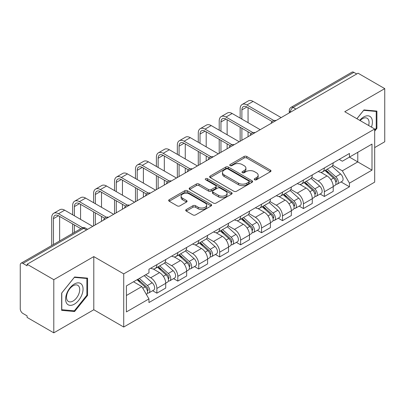 <?xml version="1.0" encoding="UTF-8"?>
<svg xmlns="http://www.w3.org/2000/svg" width="405" height="405" viewBox="0 0 405 405"><rect width="100%" height="100%" fill="white"/><g stroke="black" fill="none" stroke-linecap="round" stroke-linejoin="round"><path stroke-width="0.61" d="M254.608 179.759A1.306 0.754 0 0 0 256.451 179.759L270.449 171.679A1.863 1.073 0 0 0 270.996 170.915A1.863 1.073 0 0 0 270.449 170.156L246.736 156.467A1.863 1.073 0 0 0 244.104 156.467L230.106 164.546A1.306 0.754 0 0 0 229.726 165.078A1.306 0.754 0 0 0 230.106 165.615A1.306 0.754 0 0 0 231.954 165.615L233.761 164.567A5.964 3.442 0 0 1 242.195 164.567L244.169 165.706A5.964 3.442 0 0 1 245.916 168.141A5.964 3.442 0 0 1 244.169 170.576L242.357 171.619A1.306 0.754 0 0 0 241.977 172.155A1.306 0.754 0 0 0 242.357 172.687A1.306 0.754 0 0 0 244.205 172.687L246.012 171.639A5.964 3.442 0 0 1 254.446 171.639L256.421 172.783A5.964 3.442 0 0 1 258.167 175.213A5.964 3.442 0 0 1 256.421 177.648L254.608 178.696A1.306 0.754 0 0 0 254.229 179.228A1.306 0.754 0 0 0 254.608 179.759L254.608 178.696M186.275 209.552A1.863 1.073 0 0 0 185.728 210.311A1.863 1.073 0 0 0 186.275 211.076L192.927 214.913A1.863 1.073 0 0 0 195.559 214.913L211.106 205.942A1.863 1.073 0 0 0 211.653 205.178A1.863 1.073 0 0 0 211.106 204.419L187.394 190.73A1.863 1.073 0 0 0 184.761 190.73L169.214 199.706A1.863 1.073 0 0 0 168.667 200.465A1.863 1.073 0 0 0 169.214 201.224L177.248 205.867A1.863 1.073 0 0 0 179.886 205.867L186.538 202.024A1.863 1.073 0 0 0 187.085 201.265A1.863 1.073 0 0 0 186.538 200.5L182.554 198.202A4.981 2.875 0 0 1 181.091 196.167A4.981 2.875 0 0 1 184.169 193.509A4.981 2.875 0 0 1 189.601 194.132L205.208 203.143A4.981 2.875 0 0 1 206.672 205.178A4.981 2.875 0 0 1 203.594 207.836A4.981 2.875 0 0 1 198.161 207.213L195.559 205.715A1.863 1.073 0 0 0 192.927 205.715L186.275 209.552L186.275 211.076M123.722 273.876L93.793 256.598L53.799 279.688L27.095 264.268L358.045 73.199L384.75 88.619L344.756 111.709L374.686 128.987L123.722 273.876L123.722 327.032L374.686 182.139L374.686 128.987M233.893 191.261A1.863 1.073 0 0 0 236.53 191.261L252.072 182.285A1.863 1.073 0 0 0 252.619 181.526A1.863 1.073 0 0 0 252.072 180.767L228.359 167.078A1.863 1.073 0 0 0 225.727 167.078L210.185 176.053A1.863 1.073 0 0 0 209.638 176.813A1.863 1.073 0 0 0 210.185 177.572L233.893 191.261M206.16 180.043A1.306 0.754 0 0 1 207.481 180.225L207.481 178.676L231.589 192.593A1.863 1.073 0 0 1 232.136 193.352A1.863 1.073 0 0 1 231.589 194.117L216.047 203.087A1.863 1.073 0 0 1 213.41 203.087L189.697 189.398L189.697 187.88A1.863 1.073 0 0 0 189.155 188.639A1.863 1.073 0 0 0 189.697 189.398M189.697 187.88L196.349 184.037A1.863 1.073 0 0 1 198.987 184.037L208.6 189.591A1.863 1.073 0 0 0 211.238 189.591L215.647 187.039A1.863 1.073 0 0 0 216.194 186.28A1.863 1.073 0 0 0 215.647 185.52L205.639 179.739A1.306 0.754 0 0 1 205.254 179.207A1.306 0.754 0 0 1 206.059 178.514A1.306 0.754 0 0 1 207.481 178.676M53.799 279.688L53.799 332.844L27.095 317.424L27.095 315.875L22.933 313.47A3.797 2.192 -120 0 1 20.25 308.823L20.25 264.966A3.797 2.192 -120 0 1 21.035 263.23L81.83 228.131A3.797 2.192 60 0 1 83.729 228.319L22.933 263.417A3.797 2.192 -120 0 0 21.035 263.23M374.686 147.582L384.75 141.77L384.75 88.619M53.799 332.844L93.793 309.754L123.722 327.032M27.095 264.268L27.095 265.822L22.933 263.417M295.908 109.072L293.088 107.447A3.797 2.192 60 0 0 291.19 107.259L351.985 72.156A3.797 2.192 60 0 1 353.884 72.348L293.088 107.447A3.797 2.192 120 0 0 290.405 112.094L290.405 112.251M356.699 73.973L353.884 72.348M324.359 167.959A8.733 5.042 60 0 1 322.552 171.877L331.406 166.764A8.733 5.042 -120 0 0 333.214 162.845M311.789 177.36L318.183 181.055A8.733 5.042 60 0 1 324.359 191.747L333.214 186.634A8.733 5.042 -120 0 0 327.043 175.942L320.704 172.282M333.214 186.634L333.214 191.357L324.359 196.476L320.112 194.02M322.552 171.877A8.733 5.042 60 0 1 318.254 171.482M324.359 191.747L324.359 196.476M303.421 180.048A8.733 5.042 60 0 1 301.614 183.966L310.473 178.853A8.733 5.042 -120 0 0 312.28 174.935M299.173 206.11L303.421 208.56L312.28 203.447L312.28 198.718A8.733 5.042 -120 0 0 306.104 188.026L299.766 184.366M301.614 183.966A8.733 5.042 60 0 1 297.316 183.571M290.851 189.449L297.25 193.139A8.733 5.042 60 0 1 303.421 203.831L303.421 208.56M282.488 192.132A8.733 5.042 60 0 1 280.68 196.05L289.534 190.937A8.733 5.042 -120 0 0 291.342 187.019M278.24 218.194L282.488 220.649L291.342 215.536L291.342 210.808A8.733 5.042 -120 0 0 285.171 200.116L278.832 196.455M280.68 196.05A8.733 5.042 60 0 1 276.382 195.661M269.917 201.533L276.311 205.229A8.733 5.042 60 0 1 282.488 215.921L282.488 220.649M261.549 204.221A8.733 5.042 60 0 1 259.742 208.14L268.601 203.026A8.733 5.042 -120 0 0 270.408 199.108M257.302 230.283L261.549 232.733L270.408 227.62L270.408 222.897A8.733 5.042 -120 0 0 264.232 212.2L257.894 208.54M259.742 208.14A8.733 5.042 60 0 1 255.444 207.745M248.979 213.622L255.378 217.318A8.733 5.042 60 0 1 261.549 228.01L261.549 232.733M240.616 216.31A8.733 5.042 60 0 1 238.808 220.229L247.663 215.116A8.733 5.042 -120 0 0 249.47 211.192M236.368 242.372L240.616 244.822L249.47 239.709L249.47 234.981A8.733 5.042 -120 0 0 243.299 224.289L236.96 220.629M238.808 220.229A8.733 5.042 60 0 1 234.51 219.834M228.045 225.712L234.439 229.402A8.733 5.042 60 0 1 240.616 240.094L240.616 244.822M219.677 228.395A8.733 5.042 60 0 1 217.87 232.313L226.729 227.2A8.733 5.042 -120 0 0 228.536 223.282M215.43 254.456L219.677 256.912L228.536 251.794L228.536 247.07A8.733 5.042 -120 0 0 222.36 236.378L216.022 232.718M217.87 232.313A8.733 5.042 60 0 1 213.572 231.918M207.107 237.796L213.506 241.491A8.733 5.042 60 0 1 219.677 252.183L219.677 256.912M198.744 240.484A8.733 5.042 60 0 1 196.936 244.402L205.791 239.289A8.733 5.042 -120 0 0 207.598 235.371M194.496 266.546L198.744 268.996L207.598 263.883L207.598 259.154A8.733 5.042 -120 0 0 201.427 248.462L195.089 244.802M196.936 244.402A8.733 5.042 60 0 1 192.638 244.007M186.173 249.885L192.567 253.576A8.733 5.042 60 0 1 198.744 264.273L198.744 268.996M177.805 252.568A8.733 5.042 60 0 1 175.998 256.492L184.857 251.373A8.733 5.042 -120 0 0 186.665 247.455M173.558 278.63L177.805 281.085L186.665 275.972L186.665 271.244A8.733 5.042 -120 0 0 180.488 260.552L174.15 256.892M175.998 256.492A8.733 5.042 60 0 1 171.7 256.097M165.235 261.969L171.634 265.665A8.733 5.042 60 0 1 177.805 276.357L177.805 281.085M156.872 264.657A8.733 5.042 60 0 1 155.064 268.576L163.919 263.463A8.733 5.042 -120 0 0 165.726 259.544M152.624 290.719L156.872 293.169L165.726 288.056L165.726 283.333A8.733 5.042 -120 0 0 159.555 272.636L153.217 268.976M155.064 268.576A8.733 5.042 60 0 1 150.766 268.181M145.597 274.808L150.695 277.754A8.733 5.042 60 0 1 156.872 288.446L156.872 293.169M339.188 159.398L342.341 161.22L372.003 144.094L357.777 152.31L357.777 161.914L342.341 170.824L332.723 165.275M126.406 295.493L141.841 286.583L148.954 298.905L126.406 311.921L126.406 285.889L148.954 272.869L148.954 269.229L349.454 153.47L349.454 157.11L372.003 170.13L349.454 183.146L342.341 170.824M372.003 144.094L372.003 170.13M148.954 298.905L148.954 302.545L349.454 186.786L349.454 183.146M374.686 131.114L376.898 128.36L376.898 111.091L363.948 109.937L356.891 118.716M93.793 256.598L93.793 309.754M61.651 310.367L74.601 311.521L87.556 295.412L87.556 278.144L74.601 276.99L61.651 293.099L61.651 310.367M141.841 286.583L133.518 281.779M341.045 181.936L349.454 186.786M376.23 127.975L376.898 128.36M73.234 310.731L74.601 311.521M86.883 295.027L87.556 295.412M255.13 179.941L256.421 179.197A5.964 3.442 0 0 0 258.167 176.762L258.167 175.213M245.916 168.141L245.916 169.69A5.964 3.442 0 0 1 244.169 172.125L242.878 172.869M270.424 171.695L246.736 158.016A1.863 1.073 0 0 0 244.104 158.016L230.627 165.797M252.047 182.301L228.359 168.627A1.863 1.073 0 0 0 225.727 168.627L210.21 177.587M248.781 182.058A1.306 0.754 0 0 0 249.161 181.526A1.306 0.754 0 0 0 248.781 180.994L227.964 168.976A1.306 0.754 0 0 0 226.122 168.976L224.213 170.08A5.964 3.442 0 0 0 222.466 172.515A5.964 3.442 0 0 0 224.213 174.95L238.439 183.161A5.964 3.442 0 0 0 246.868 183.161L248.781 182.058L248.781 183.607A1.306 0.754 0 0 0 249.161 183.075L249.161 181.526M222.466 172.515L222.466 174.064A5.964 3.442 0 0 0 224.213 176.499L224.213 174.95M248.781 183.607L246.868 184.71A5.964 3.442 0 0 1 238.439 184.71L224.213 176.499M189.722 189.413L196.349 185.586L196.349 184.037M216.194 186.28L216.194 187.829A1.863 1.073 0 0 1 215.647 188.588L211.238 191.14A1.863 1.073 0 0 1 208.6 191.14L198.987 185.586A1.863 1.073 0 0 0 196.349 185.586M207.481 180.225L231.564 194.127M218.578 195.352A4.981 2.875 0 0 0 224.011 195.974A4.981 2.875 0 0 0 227.089 193.317A4.981 2.875 0 0 0 225.631 191.281L220.128 188.107A1.863 1.073 0 0 0 217.495 188.107L213.081 190.654A1.863 1.073 0 0 0 212.534 191.413A1.863 1.073 0 0 0 213.081 192.173L218.578 195.352L218.578 196.901A4.981 2.875 0 0 0 224.011 197.524A4.981 2.875 0 0 0 227.089 194.866L227.089 193.317M212.534 191.413L212.534 192.962A1.863 1.073 0 0 0 213.081 193.727L213.081 192.173M218.578 196.901L213.081 193.727M206.672 205.178L206.672 206.727A4.981 2.875 0 0 1 203.594 209.39A4.981 2.875 0 0 1 198.161 208.762L195.559 207.264A1.863 1.073 0 0 0 192.927 207.264L186.3 211.086M181.091 196.167L181.091 197.716A4.981 2.875 0 0 0 182.554 199.751L182.554 198.202M186.513 202.039L182.554 199.751M211.081 205.953L187.394 192.279A1.863 1.073 0 0 0 184.761 192.279L169.239 201.239M324.962 170.485L333.492 178.099A4.744 2.739 60 0 1 334.986 185.434L333.214 186.457M325.19 170.687L329.204 173.006M325.822 169.989L335.315 178.458A2.278 1.316 60 0 1 336.034 181.982A2.278 1.316 60 0 1 335.826 182.063M327.245 169.168L335.775 176.782A4.744 2.739 60 0 1 337.264 184.118A4.744 2.739 60 0 1 335.831 184.27M332.004 166.313L340.605 173.993A4.744 2.739 60 0 1 342.098 181.329L337.264 184.118M241.891 119.105L241.891 109.887A7.118 4.111 60 0 1 243.364 106.626A7.118 4.111 60 0 1 246.923 106.981L272.119 121.53M281.146 117.597L253.095 101.402A9.583 5.533 -120 0 0 248.3 100.926L242.129 104.49A9.583 5.533 -120 0 0 240.145 108.879L240.145 118.098M273.856 120.513L246.923 104.966A9.583 5.533 -120 0 0 242.129 104.49M240.145 127.241L240.145 141.264M241.891 140.257L241.891 128.248M248.062 136.693L248.062 131.812M248.062 122.669L248.062 107.639M304.028 182.574L312.559 190.183A4.744 2.739 60 0 1 314.047 197.524L312.275 198.546M304.251 182.771L308.271 185.09M304.889 182.073L314.381 190.547A2.278 1.316 60 0 1 315.095 194.066A2.278 1.316 60 0 1 314.887 194.152M306.307 181.253L314.842 188.867A4.744 2.739 60 0 1 316.33 196.202A4.744 2.739 60 0 1 314.898 196.359M311.065 178.397L319.672 186.077A4.744 2.739 60 0 1 321.16 193.413L316.33 196.202M283.09 194.658L291.62 202.272A4.744 2.739 60 0 1 293.114 209.608L291.342 210.63M283.318 194.861L287.332 197.179M283.951 194.162L293.443 202.632A2.278 1.316 60 0 1 294.162 206.155A2.278 1.316 60 0 1 293.954 206.236M285.373 193.342L293.903 200.956A4.744 2.739 60 0 1 295.392 208.291A4.744 2.739 60 0 1 293.959 208.443M290.132 190.487L298.733 198.166A4.744 2.739 60 0 1 300.226 205.502L295.392 208.291M371.456 127.119A12.337 7.123 120 0 0 371.233 117.653A12.337 7.123 120 0 0 359.726 120.351M368.631 125.489A9.34 5.392 120 0 0 368.175 119.227A9.34 5.392 120 0 0 367.127 118.255A9.34 5.392 120 0 0 360.111 120.568M356.921 118.731L363.68 110.317L376.23 111.441L376.23 128.167L374.686 130.091M375.394 110.96L376.23 111.441M81.891 284.705A12.337 7.123 120 0 0 69.974 287.894A12.337 7.123 120 0 0 66.779 303.497A12.337 7.123 120 0 0 78.697 300.308A12.337 7.123 120 0 0 81.891 284.705M78.833 286.279A9.34 5.392 120 0 0 77.78 285.307A9.34 5.392 120 0 0 69.093 289.666A9.34 5.392 120 0 0 67.392 300.51A9.34 5.392 120 0 0 68.44 301.482A9.34 5.392 120 0 0 77.132 297.123A9.34 5.392 120 0 0 78.833 286.279M74.333 310.832L61.788 309.709L61.788 292.982L74.333 277.369L86.883 278.488L86.883 295.22L74.333 310.832M86.052 278.012L86.883 278.488M220.953 131.195L220.953 121.976A7.118 4.111 60 0 1 222.426 118.716A7.118 4.111 60 0 1 225.985 119.07L251.186 133.615M260.207 129.681L232.161 113.491A9.583 5.533 -120 0 0 227.367 113.015L221.196 116.579A9.583 5.533 -120 0 0 219.206 120.968L219.206 130.187M252.917 132.602L225.985 117.055A9.583 5.533 -120 0 0 221.196 116.579M219.206 139.33L219.206 153.353M220.953 152.346L220.953 140.338M227.129 148.782L227.129 143.902M227.129 134.759L227.129 119.728M200.019 143.279L200.019 134.06A7.118 4.111 60 0 1 201.493 130.805A7.118 4.111 60 0 1 205.052 131.154L230.248 145.704M239.274 141.77L211.223 125.575A9.583 5.533 -120 0 0 206.434 125.099L200.257 128.663A9.583 5.533 -120 0 0 198.273 133.053L198.273 142.271M231.984 144.691L205.052 129.139A9.583 5.533 -120 0 0 200.257 128.663M198.273 151.414L198.273 165.442M200.019 164.435L200.019 152.422M206.191 160.871L206.191 155.986M206.191 146.843L206.191 131.812M262.156 206.747L270.687 214.361A4.744 2.739 60 0 1 272.175 221.697L270.403 222.72M262.379 206.95L266.399 209.269M263.017 206.251L272.509 214.721A2.278 1.316 60 0 1 273.223 218.244A2.278 1.316 60 0 1 273.016 218.325M264.435 205.431L272.97 213.04A4.744 2.739 60 0 1 274.458 220.381A4.744 2.739 60 0 1 273.026 220.533M269.193 202.576L277.8 210.251A4.744 2.739 60 0 1 279.288 217.591L274.458 220.381M241.218 218.832L249.748 226.446A4.744 2.739 60 0 1 251.242 233.781L249.47 234.804M241.446 219.034L245.46 221.353M242.079 218.335L251.571 226.81A2.278 1.316 60 0 1 252.29 230.329A2.278 1.316 60 0 1 252.082 230.41M243.501 217.515L252.031 225.129A4.744 2.739 60 0 1 253.52 232.465A4.744 2.739 60 0 1 252.087 232.617M248.26 214.66L256.861 222.34A4.744 2.739 60 0 1 258.355 229.675L253.52 232.465M220.285 230.921L228.815 238.535A4.744 2.739 60 0 1 230.303 245.87L228.531 246.893M220.507 231.123L224.527 233.442M221.145 230.425L230.637 238.894A2.278 1.316 60 0 1 231.351 242.418A2.278 1.316 60 0 1 231.144 242.499M222.563 229.605L231.098 237.219A4.744 2.739 60 0 1 232.586 244.554A4.744 2.739 60 0 1 231.154 244.706M227.321 226.749L235.928 234.429A4.744 2.739 60 0 1 237.416 241.765L232.586 244.554M179.081 155.368L179.081 146.149A7.118 4.111 60 0 1 180.554 142.889A7.118 4.111 60 0 1 184.113 143.243L209.314 157.793M218.335 153.859L190.289 137.665A9.583 5.533 -120 0 0 185.495 137.189L179.324 140.753A9.583 5.533 -120 0 0 177.334 145.142L177.334 154.361M211.045 156.775L184.113 141.229A9.583 5.533 -120 0 0 179.324 140.753M177.334 163.504L177.334 177.527M179.081 176.519L179.081 164.511M185.257 172.955L185.257 168.075M185.257 158.932L185.257 143.902M158.147 167.457L158.147 158.233A7.118 4.111 60 0 1 159.621 154.978A7.118 4.111 60 0 1 163.18 155.328L188.376 169.877M197.402 165.944L169.351 149.749A9.583 5.533 -120 0 0 164.562 149.278L158.385 152.842A9.583 5.533 -120 0 0 156.401 157.226L156.401 166.45M190.112 168.865L163.18 153.313A9.583 5.533 -120 0 0 158.385 152.842M156.401 175.593L156.401 189.616M158.147 188.608L158.147 176.6M164.319 185.044L164.319 180.164M164.319 171.021L164.319 155.986M137.209 179.542L137.209 170.323A7.118 4.111 60 0 1 138.682 167.062A7.118 4.111 60 0 1 142.241 167.417L167.442 181.966M176.464 178.033L148.417 161.838A9.583 5.533 -120 0 0 143.623 161.362L137.452 164.926A9.583 5.533 -120 0 0 135.462 169.315L135.462 178.534M169.174 180.949L142.241 165.402A9.583 5.533 -120 0 0 137.452 164.926M135.462 187.677L135.462 201.7M137.209 200.698L137.209 188.684M143.385 197.129L143.385 192.248M143.385 183.106L143.385 168.075M199.346 243.01L207.876 250.619A4.744 2.739 60 0 1 209.37 257.96L207.598 258.982M199.574 243.208L203.588 245.526M200.207 242.514L209.699 250.984A2.278 1.316 60 0 1 210.418 254.502A2.278 1.316 60 0 1 210.21 254.588M201.629 241.689L210.16 249.303A4.744 2.739 60 0 1 211.648 256.638A4.744 2.739 60 0 1 210.215 256.795M206.388 238.834L214.989 246.513A4.744 2.739 60 0 1 216.483 253.849L211.648 256.638M116.275 191.631L116.275 182.412A7.118 4.111 60 0 1 117.749 179.152A7.118 4.111 60 0 1 121.308 179.506L146.504 194.051M155.53 190.117L127.479 173.927A9.583 5.533 -120 0 0 122.69 173.451L116.513 177.015A9.583 5.533 -120 0 0 114.529 181.405L114.529 190.623M148.24 193.038L121.308 177.491A9.583 5.533 -120 0 0 116.513 177.015M114.529 199.766L114.529 213.789M116.275 212.782L116.275 200.774M122.447 209.218L122.447 204.338M122.447 195.195L122.447 180.164M178.413 255.094L186.943 262.708A4.744 2.739 60 0 1 188.431 270.044L186.665 271.067M178.635 255.297L182.655 257.615M179.273 254.598L188.765 263.068A2.278 1.316 60 0 1 189.479 266.591A2.278 1.316 60 0 1 189.272 266.672M180.691 253.778L189.226 261.392A4.744 2.739 60 0 1 190.715 268.728A4.744 2.739 60 0 1 189.282 268.88M185.45 250.923L194.056 258.603A4.744 2.739 60 0 1 195.544 265.938L190.715 268.728M95.337 203.715L95.337 194.496A7.118 4.111 60 0 1 96.81 191.241A7.118 4.111 60 0 1 100.369 191.59L125.57 206.14M134.592 202.206L106.545 186.011A9.583 5.533 -120 0 0 101.751 185.536L95.58 189.1A9.583 5.533 -120 0 0 93.59 193.489L93.59 202.708M127.302 205.127L100.369 189.575A9.583 5.533 -120 0 0 95.58 189.1M93.59 211.85L93.59 225.879M95.337 224.871L95.337 212.858M101.513 221.307L101.513 216.422M101.513 207.279L101.513 192.248M157.474 267.184L166.004 274.798A4.744 2.739 60 0 1 167.498 282.133L165.726 283.156M157.702 267.386L161.716 269.705M158.335 266.687L167.827 275.157A2.278 1.316 60 0 1 168.546 278.68A2.278 1.316 60 0 1 168.338 278.761M159.757 265.867L168.288 273.476A4.744 2.739 60 0 1 169.776 280.817A4.744 2.739 60 0 1 168.343 280.969M164.516 263.012L173.117 270.687A4.744 2.739 60 0 1 174.611 278.027L169.776 280.817M74.404 215.804L74.404 206.585A7.118 4.111 60 0 1 75.877 203.325A7.118 4.111 60 0 1 79.436 203.68L104.632 218.229M113.658 214.296L85.607 198.101A9.583 5.533 -120 0 0 80.818 197.625L74.641 201.189A9.583 5.533 -120 0 0 72.657 205.578L72.657 214.797M106.368 217.212L79.436 201.665A9.583 5.533 -120 0 0 74.641 201.189M72.657 223.94L72.657 233.427M74.404 232.419L74.404 224.947M80.575 228.855L80.575 228.511M80.575 219.368L80.575 204.338M137.062 279.733L145.071 286.882A4.744 2.739 60 0 1 146.559 294.217L146.327 294.354M137.143 279.688L140.783 281.789M137.923 279.237L146.894 287.246A2.278 1.316 60 0 1 147.607 290.765A2.278 1.316 60 0 1 147.4 290.846M139.345 278.417L147.354 285.565A4.744 2.739 60 0 1 148.843 292.901A4.744 2.739 60 0 1 147.41 293.053M144.175 275.628L152.184 282.776A4.744 2.739 60 0 1 153.672 290.112L148.843 292.901M53.465 244.509L53.465 218.67A7.118 4.111 60 0 1 54.938 215.414A7.118 4.111 60 0 1 58.497 215.764L80.873 228.683M92.72 226.38L64.673 210.185A9.583 5.533 -120 0 0 59.879 209.714L53.708 213.278A9.583 5.533 -120 0 0 51.718 217.662L51.718 245.516M82.747 227.752L58.497 213.749A9.583 5.533 -120 0 0 53.708 213.278M59.641 240.945L59.641 216.422M290.537 112.17L290.405 112.094A3.797 2.192 0 0 1 289.292 110.545L289.292 112.889M177.805 276.357L186.665 271.244M198.744 264.273L207.598 259.154M219.677 252.183L228.536 247.07M240.616 240.094L249.47 234.981M261.549 228.01L270.408 222.897M282.488 215.921L291.342 210.808M303.421 203.831L312.28 198.718M156.872 288.446L165.726 283.333M150.695 277.754L159.555 272.636M171.634 265.665L180.488 260.552M192.567 253.576L201.427 248.462M213.506 241.491L222.36 236.378M234.439 229.402L243.299 224.289M255.378 217.318L264.232 212.2M276.311 205.229L285.171 200.116M297.25 193.139L306.104 188.026M318.183 181.055L327.043 175.942M275.673 120.751A3.797 2.192 120 0 0 273.998 121.723M254.74 132.84A3.797 2.192 120 0 0 253.064 133.807M233.801 144.929A3.797 2.192 120 0 0 232.126 145.896M212.868 157.013A3.797 2.192 120 0 0 211.192 157.98M191.929 169.103A3.797 2.192 120 0 0 190.254 170.07M170.996 181.192A3.797 2.192 120 0 0 169.32 182.159M150.058 193.276A3.797 2.192 120 0 0 148.382 194.243M129.124 205.365A3.797 2.192 120 0 0 127.448 206.332M108.186 217.45A3.797 2.192 120 0 0 106.51 218.416M86.549 229.944L83.729 228.319A3.797 2.192 120 0 1 85.627 228.131A3.797 3.797 0 0 0 81.83 228.131M256.421 179.197L256.421 177.648M242.357 172.687L242.357 171.619M244.169 172.125L244.169 170.576M230.106 165.615L230.106 164.546M244.104 158.016L244.104 156.467M246.736 158.016L246.736 156.467M270.449 171.679L270.449 170.156M210.185 177.572L210.185 176.053M225.727 168.627L225.727 167.078M228.359 168.627L228.359 167.078M252.072 182.285L252.072 180.767M238.439 184.71L238.439 183.161M246.868 184.71L246.868 183.161M198.987 185.586L198.987 184.037M208.6 191.14L208.6 189.591M211.238 191.14L211.238 189.591M215.647 188.588L215.647 187.039M231.589 194.117L231.589 192.593M192.927 207.264L192.927 205.715M195.559 207.264L195.559 205.715M198.161 208.762L198.161 207.213M186.538 202.024L186.538 200.5M169.214 201.224L169.214 199.706M184.761 192.279L184.761 190.73M187.394 192.279L187.394 190.73M211.106 205.942L211.106 204.419M333.492 178.099L330.834 179.633M336.504 180.939L335.649 181.43M340.605 173.993L335.775 176.782M246.923 104.966L253.095 101.402M241.891 109.887L246.923 106.981M312.559 190.183L309.896 191.722M315.566 193.023L314.71 193.519M319.672 186.077L314.842 188.867M291.62 202.272L288.962 203.806M294.632 205.112L293.777 205.608M298.733 198.166L293.903 200.956M225.985 117.055L232.161 113.491M220.953 121.976L225.985 119.07M205.052 129.139L211.223 125.575M200.019 134.06L205.052 131.154M270.687 214.361L268.029 215.895M273.694 217.202L272.838 217.693M277.8 210.251L272.97 213.04M249.748 226.446L247.09 227.985M252.76 229.286L251.905 229.782M256.861 222.34L252.031 225.129M228.815 238.535L226.157 240.069M231.822 241.375L230.966 241.866M235.928 234.429L231.098 237.219M184.113 141.229L190.289 137.665M179.081 146.149L184.113 143.243M163.18 153.313L169.351 149.749M158.147 158.233L163.18 155.328M142.241 165.402L148.417 161.838M137.209 170.323L142.241 167.417M207.876 250.619L205.219 252.158M210.889 253.459L210.033 253.955M214.989 246.513L210.16 249.303M121.308 177.491L127.479 173.927M116.275 182.412L121.308 179.506M186.943 262.708L184.285 264.242M189.95 265.548L189.094 266.044M194.056 258.603L189.226 261.392M100.369 189.575L106.545 186.011M95.337 194.496L100.369 191.59M166.004 274.798L163.347 276.332M169.017 277.638L168.161 278.129M173.117 270.687L168.288 273.476M79.436 201.665L85.607 198.101M74.404 206.585L79.436 203.68M145.071 286.882L142.778 288.208M148.078 289.722L147.223 290.218M152.184 282.776L147.354 285.565M58.497 213.749L64.673 210.185M53.465 218.67L58.497 215.764M275.997 120.568A3.797 3.797 0 0 0 271.127 123.378M255.059 132.653A3.797 3.797 0 0 0 250.189 135.467M234.125 144.742A3.797 3.797 0 0 0 229.255 147.552M213.187 156.831A3.797 3.797 0 0 0 208.317 159.641M192.253 168.915A3.797 3.797 0 0 0 187.383 171.73M171.315 181.005A3.797 3.797 0 0 0 166.445 183.814M150.382 193.089A3.797 3.797 0 0 0 145.511 195.904M129.443 205.178A3.797 3.797 0 0 0 124.573 207.988M108.51 217.267A3.797 3.797 0 0 0 103.639 220.077M87.657 229.301L85.627 228.131M291.19 107.259A3.797 3.797 0 0 0 289.292 110.545"/></g></svg>
